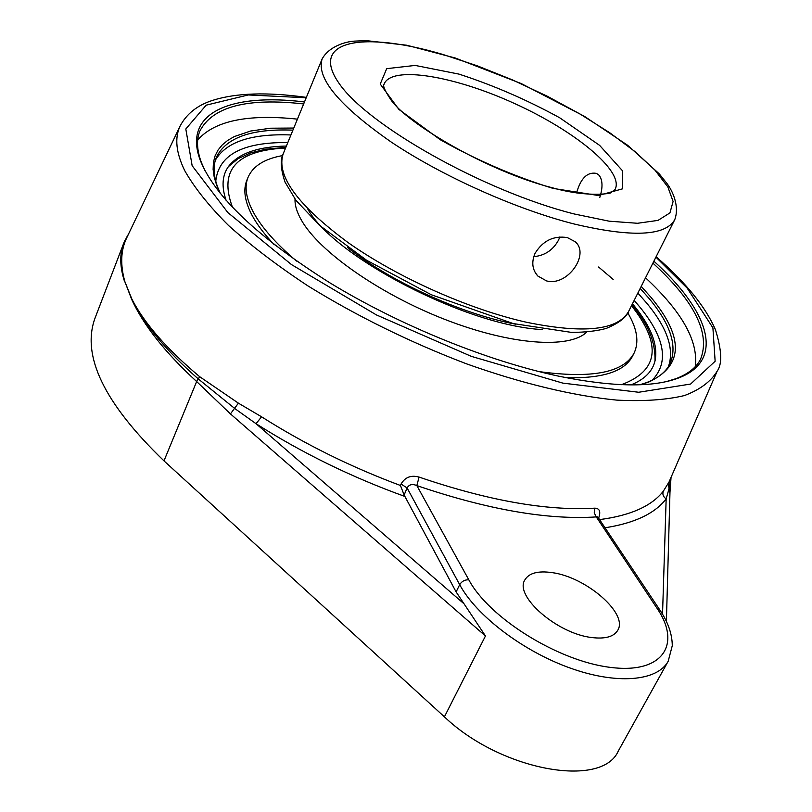 <?xml version="1.0" encoding="UTF-8"?>
<svg xmlns="http://www.w3.org/2000/svg" width="812" height="812" viewBox="0 0 812 812"><rect width="100%" height="100%" fill="white"/><g stroke="black" fill="none" stroke-linecap="round" stroke-linejoin="round"><path stroke-width="1.22" d="M220.458 193.662L217.738 187.359C213.454 175.768 212.977 165.81 216.296 157.487C225.898 137.624 251.436 128.519 292.909 130.153M640.191 288.422L649.255 298.674C670.874 324.719 677.726 346.551 669.819 364.172C665.718 372.14 657.893 378.311 646.332 382.675L639.795 384.766M640.018 384.756L648.524 382.147C683.369 365.877 684.272 337.711 651.244 297.628L641.216 286.382M293.771 128.042L270.558 128.215L250.532 131.047L234.262 136.589L227.705 140.385L222.275 144.871L218.052 150.027L215.089 155.853L213.424 162.319L213.12 169.414L214.206 177.097L216.702 185.359L220.316 193.489M695.234 366.689C698.655 341.446 682.09 311.808 645.53 277.785M297.425 119.141C247.761 113.873 214.53 120.815 197.722 139.958M652.909 263.108C694.849 301.617 710.713 333.712 700.492 359.381C696.199 367.653 688.018 374.078 675.97 378.666L666.723 381.498M205.253 171.2L201.325 162.359C196.88 150.261 196.362 139.867 199.782 131.199C212.46 106.646 247.092 97.562 303.658 103.946M304.48 101.957C230.882 92.903 182.264 112.563 200.27 160.319C214.835 196.605 258.043 237.449 329.905 282.85C399.798 325.46 487.768 361.167 558.9 376.22C612.563 387.08 652.33 387.72 678.193 378.128C726.05 360.386 708.998 310.793 653.883 261.18M400.458 485.495L404.132 495.026L407.096 487.951C409.086 484.48 412.323 483.688 416.84 485.586L419.073 477.08C411.085 474.888 405.076 477.202 401.067 484.033L400.458 485.495C350.814 466.971 304.53 444.083 261.576 416.81L238.403 403.158L199.671 376.687C166.886 349.18 144.292 323.308 131.879 299.09L124.815 281.49C120.227 264.925 120.755 250.614 126.388 238.535L180 126.266C174.509 138.02 176.082 152.808 184.71 170.611C194.352 187.633 208.968 205.943 228.578 225.533C250.928 245.579 277.369 265.697 307.89 285.875C357.036 316.233 409.918 342.228 466.545 363.847C521.791 383.528 573.658 395.911 616.714 400.113C643.632 401.473 666.226 399.94 684.516 395.535C700.106 389.628 710.997 381.478 717.199 371.084C722.375 363.999 721.787 350.216 715.453 329.733C705.526 306.794 685.744 282.474 656.106 256.754M598.647 518.076C600.941 511.601 599.642 508.302 594.749 508.17C546.801 511.022 488.245 500.659 419.073 477.08M669.017 482.023L663.282 491.25C651.691 506.099 630.488 515.549 599.662 519.599M128.397 234.323C120.43 247.061 119.232 262.783 124.815 281.49L131.717 299.476C143.521 325.236 165.171 352.591 196.656 381.538L230.446 413.907L485.464 635.969L456.111 591.907L404.132 495.026M605.102 527.77C634.548 523.172 654.898 513.539 666.165 498.862L668.834 489.413L670.803 477.923M662.531 614.237L666.165 498.862C663.242 496.863 662.287 494.325 663.282 491.25M456.111 591.907L459.693 584.681L407.096 487.951L401.067 484.033M598.129 517.295L596.292 516.919L657.07 608.34C681.999 644.799 662.45 674.376 609.873 667.322C557.6 660.836 488.895 617.688 468.818 579.839L416.84 485.586C487.555 509.621 547.369 520.066 596.292 516.919L594.252 512.859L594.749 508.17M261.576 416.81L256.034 423.702C301.993 452.934 351.525 477.162 404.64 496.365M131.717 299.476L131.879 299.09C143.927 324.018 166.054 350.642 198.29 378.94L234.932 408.649L256.034 423.702L463.134 603.032M591.694 637.532C557.133 633.695 514.138 595.998 524.816 579.981C528.896 573.059 537.991 570.613 552.089 572.622C585.878 576.916 628.407 613.476 617.79 630.234C613.913 636.75 605.214 639.186 591.694 637.532M238.403 403.158L230.446 413.907M124.754 240.707L123.759 243.113C119.486 254.095 119.79 267.016 124.652 281.876M128.915 233.237L123.759 243.113L95.187 317.715C81.078 355.362 104.007 403.077 163.983 460.881L444.408 716.844C500.618 770.608 602.078 788.878 618.308 751.009L668.205 661.201C657.344 681.349 616.511 684.932 569.273 667.738C522.055 650.635 476.106 615.293 459.693 584.681C461.805 581.23 464.85 579.616 468.818 579.839M286.392 146.048C258.064 146.607 238.819 153.346 228.659 166.257C222.173 175.118 221.331 186.506 226.132 200.412M630.975 384.908C644.616 379.407 652.655 371.297 655.091 360.589C658.116 344.968 651.092 326.657 634.03 305.667L632.467 303.759M669.951 493.117L668.195 483.82M347.536 247.528C390.278 281.571 462.028 314.264 515.752 324.191M307.738 208.928C333.752 256.836 466.798 325.856 542.426 329.581M282.535 155.589C264.458 158.847 252.968 166.074 248.066 177.28L246.838 180.294C243.001 189.724 244.747 201.396 252.065 215.312C257.018 224.528 264.448 234.353 274.344 244.788M565.852 377.641C602.352 378.727 624.59 371.541 632.568 356.082L634.04 353.179C639.288 342.126 637.197 328.708 627.798 312.935M248.066 177.28C244.239 186.669 245.995 198.311 253.344 212.196C261.474 227.228 275.867 243.529 296.522 261.099M538.995 371.602C591.907 378.798 623.586 372.657 634.04 353.179M295.03 199.072C294.766 205.263 296.908 212.328 301.465 220.265C319.238 251.659 379.803 294.228 445.372 319.613C510.961 345.11 569.466 349.089 586.782 332.037M228.385 166.643L238.119 158.644L250.492 152.94L265.676 149.185L285.865 147.327M631.848 305.007C647.925 323.298 655.639 341.994 654.979 361.086L654.979 361.046M576.581 192.931C580.702 178.254 587.34 171.738 596.505 173.392L599.205 175.351C602.727 180.284 602.91 187.663 599.774 197.489M533.748 256.653C544.801 255.628 553.084 250.086 558.575 240.027L559.803 236.972M535.017 253.405C542.832 240.717 553.611 235.45 567.355 237.591L575.16 241.712C590.253 254.095 567.395 286.737 546.527 280.901L537.808 276.009C532.266 269.757 531.332 262.225 535.017 253.405M668.428 366.577C674.498 349.17 667.322 328.089 646.9 303.333L637.856 293.051M290.94 134.954C251.395 133.483 226.213 141.877 215.393 160.116M655.913 257.14L687.175 288.098L712.906 327.835L715.139 361.238L690.606 384.046L638.689 392.257L562.838 383.122L471.346 356.366L376.413 314.924L291.488 264.59L227.857 212.582L192.15 165.709L185.806 128.996L206.177 105.164L248.269 94.953L306.195 97.765M199.671 376.687L196.656 381.538L163.983 460.881M660.075 610.33L657.07 608.34M444.408 716.844L485.464 635.969M634.172 300.389L639.836 307.037C665.038 337.995 669.189 362.355 652.28 380.138M215.759 181.198C218.58 154.95 242.605 142.07 287.824 142.547M598.586 267.006L613.161 279.419M631.503 305.688C662.054 344.471 658.705 370.81 621.454 384.685M232.547 207.456C218.58 170.226 236.251 150.423 285.57 148.038M383.914 84.641L384.228 83.778C392.277 65.366 454.588 76.013 514.717 103.591C574.977 130.874 623.89 170.926 615.273 189.074L614.836 189.886M553.145 188.414L598.403 195.509L622.631 188.81L622.408 170.672L599.611 145.358L559.701 117.781C526.876 99.805 493.32 85.26 459.034 74.125L415.176 65.427L386.705 68.655L380.229 84.052L398.905 109.417L440.388 139.806C477.273 160.451 514.859 176.661 553.145 188.414M574.175 213.962C483.698 191.185 366.05 124.581 338.462 82.469C309.402 39.991 363.806 30.968 442.844 54.455L477.212 65.782L512.433 79.88L547.166 96.161L580.062 114.025L609.812 132.792L635.157 151.722L654.878 170.043L667.84 186.912L673.097 201.488L669.93 212.906L658.024 220.387L637.511 223.28L609.112 221.179L574.175 213.962M628.661 311.351C617.993 330.322 583.98 333.965 526.612 322.293C469.042 309.402 397.565 277.511 348.094 242.585C297.649 205.213 276.009 175.656 283.165 153.904C280.079 159.781 280.708 169.211 285.063 182.172L295.974 200.341L319.492 225.31L366.557 260.236L431.304 294.746L513.194 323.562L571.516 332.402C585.188 332.341 596.729 331.022 606.138 328.454C618.714 323.247 626.214 317.553 628.661 311.351L674.762 219.666C679.695 206.309 672.6 190.861 666.946 183.451L659.293 173.9L627.737 145.358L584.386 116.309L521.294 83.585L455.268 58.007L406.7 45.218L366.019 40.6L354.225 41.138C345.415 41.676 328.931 46.477 322.12 58.961C316.071 78.043 339.203 105.814 391.516 142.252C442.743 176.448 515.843 209.151 573.922 223.939C631.716 237.601 665.322 236.18 674.762 219.666M646.332 382.675L648.524 382.147M217.738 187.359L216.702 185.359M675.97 378.666L678.193 378.128M201.325 162.359L200.27 160.319M306.357 97.369C267.473 91.929 236.302 92.913 212.825 100.302C197.428 105.174 186.486 113.832 180 126.266M717.199 371.084L669.047 481.963M668.205 661.201L672.275 645.692C672.194 633.979 667.982 621.962 659.628 609.66L597.723 516.818M669.971 492.366L666.398 621.454M671.047 477.344L669.971 492.305M615.009 189.622L611.365 192.251C614.522 192.972 590.182 198.402 552.312 187.765C488.042 171.586 406.345 123.15 390.755 99.571C384.847 90.751 382.614 85.605 384.076 84.123L383.995 84.346M537.808 276.009L535.169 272.487M322.12 58.961L283.165 153.904"/></g></svg>
